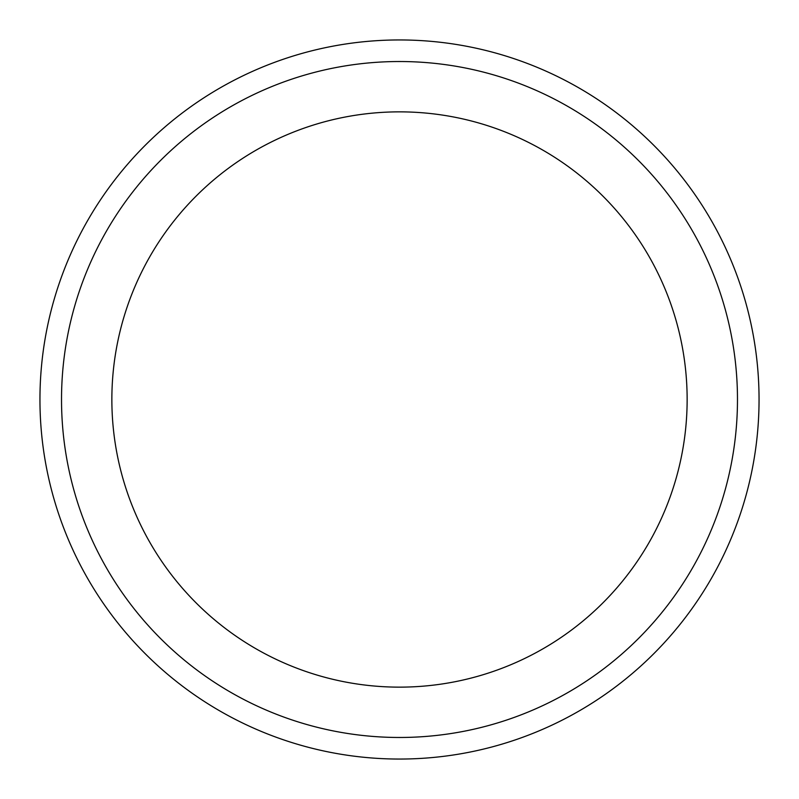 <?xml version="1.0" encoding="UTF-8"?>
<svg xmlns="http://www.w3.org/2000/svg" width="799" height="799" viewBox="0 0 799 799"><rect width="100%" height="100%" fill="white"/><g stroke="black" fill="none" stroke-linecap="round" stroke-linejoin="round"><path stroke-width="1.2" d="M687.14 399.5A287.64 287.64 0 0 0 399.5 111.86A287.64 287.64 0 0 0 111.86 399.5A287.64 287.64 0 0 0 399.5 687.14A287.64 287.64 0 0 0 687.14 399.5M39.95 399.5A359.55 359.55 0 0 0 399.5 759.05A359.55 359.55 0 0 0 759.05 399.5A359.55 359.55 0 0 0 399.5 39.95A359.55 359.55 0 0 0 39.95 399.5M61.523 399.5A337.977 337.977 0 0 1 399.5 61.523A337.977 337.977 0 0 1 737.477 399.5A337.977 337.977 0 0 1 399.5 737.477A337.977 337.977 0 0 1 61.523 399.5"/></g></svg>
